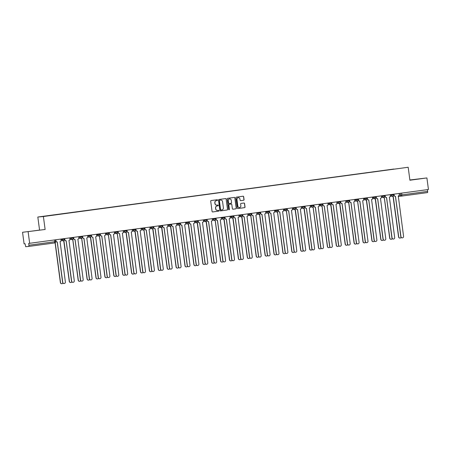 <?xml version="1.0" encoding="UTF-8"?>
<svg xmlns="http://www.w3.org/2000/svg" width="451" height="451" viewBox="0 0 451 451"><rect width="100%" height="100%" fill="white"/><g stroke="black" fill="none" stroke-linecap="round" stroke-linejoin="round"><path stroke-width="0.68" d="M217.585 200.081A0.4 0.395 84.8 0 0 217.14 199.731L211.192 200.537A0.575 0.564 84.8 0 0 210.707 201.18L212.077 211.451A0.575 0.564 84.8 0 0 212.692 211.947L218.662 211.141A0.4 0.395 84.8 0 0 219 210.69A0.4 0.395 84.8 0 0 218.555 210.346L217.788 210.448A1.843 1.81 84.8 0 1 215.753 208.864L215.634 208.007A1.843 1.81 84.8 0 1 217.185 205.944L217.957 205.836A0.4 0.395 84.8 0 0 218.295 205.385A0.4 0.395 84.8 0 0 217.85 205.036L217.078 205.143A1.843 1.81 84.8 0 1 215.042 203.559L214.93 202.702A1.843 1.81 84.8 0 1 216.474 200.633L217.247 200.532A0.4 0.395 84.8 0 0 217.585 200.081M216.948 205.154A1.843 1.81 84.8 0 1 214.93 203.57L214.817 202.713A1.843 1.81 84.8 0 1 216.367 200.644L217.134 200.543A0.4 0.395 84.8 0 0 217.472 200.092A0.4 0.395 84.8 0 0 217.089 199.737M212.641 211.953L218.549 211.153A0.4 0.395 84.8 0 0 218.887 210.702A0.4 0.395 84.8 0 0 218.504 210.352M217.653 210.459A1.843 1.81 84.8 0 1 215.64 208.875L215.527 208.018A1.843 1.81 84.8 0 1 217.072 205.949L217.844 205.848A0.4 0.395 84.8 0 0 218.183 205.397A0.4 0.395 84.8 0 0 217.799 205.047M243.563 200.261A0.575 0.564 84.8 0 0 244.047 199.613L243.664 196.732A0.575 0.564 84.8 0 0 243.027 196.236L236.42 197.132A0.575 0.564 84.8 0 0 235.935 197.775L237.305 208.046A0.575 0.564 84.8 0 0 237.942 208.542L244.549 207.646A0.575 0.564 84.8 0 0 245.034 207.003L244.566 203.525A0.575 0.564 84.8 0 0 243.929 203.029L241.105 203.407A0.575 0.564 84.8 0 0 240.62 204.055L240.851 205.78A1.539 1.511 84.8 0 1 239.492 207.516A1.539 1.511 84.8 0 1 237.852 206.186L236.95 199.427A1.539 1.511 84.8 0 1 238.308 197.69A1.539 1.511 84.8 0 1 239.949 199.021L240.095 200.148A0.575 0.564 84.8 0 0 240.71 200.644L243.45 200.272A0.575 0.564 84.8 0 0 243.935 199.624L243.551 196.743A0.575 0.564 84.8 0 0 242.988 196.241M45.123 229.474L22.55 232.282L45.123 229.474L43.392 216.514L408.178 167.265L409.908 180.225L426.905 177.931L428.45 189.499L28.678 243.427L28.92 245.231L55.682 241.606M28.12 231.769L29.665 243.337M226.244 199.083A0.575 0.564 84.8 0 0 225.607 198.587L219 199.483A0.575 0.564 84.8 0 0 218.515 200.126L219.891 210.397A0.575 0.564 84.8 0 0 220.5 210.893L227.135 210.003A0.575 0.564 84.8 0 0 227.614 209.354L226.137 199.094A0.575 0.564 84.8 0 0 225.573 198.592M227.71 198.305L234.317 197.414A0.575 0.564 84.8 0 1 234.954 197.91L236.324 208.176A0.575 0.564 84.8 0 1 235.839 208.824L233.015 209.208A0.575 0.564 84.8 0 1 232.378 208.712L231.82 204.545A0.575 0.564 84.8 0 0 231.183 204.049L229.311 204.303A0.575 0.564 84.8 0 0 228.826 204.951L229.401 209.287A0.4 0.395 84.8 0 1 229.046 209.743A0.4 0.395 84.8 0 1 228.618 209.394L227.225 198.953A0.575 0.564 84.8 0 1 227.71 198.305M22.55 232.282L24.095 243.85L25.081 243.76L25.696 246.703L28.853 246.415L28.92 245.231M39.553 229.987L37.822 217.021L408.178 167.265M426.905 177.931L409.874 179.988M427.469 189.629L427.638 192.571L401.796 196.061L401.858 194.877L427.706 191.393M393.757 169.142L50.422 215.482M393.729 169.052L50.399 215.403M43.392 216.514L37.822 217.021M39.062 230.145L28.052 231.634L39.074 230.207M409.891 180.112L421.403 178.579L409.886 180.079M220.454 210.899L227.022 210.008A0.575 0.564 84.8 0 0 227.507 209.365L226.137 199.094M219.722 200.199A0.4 0.395 84.8 0 0 219.383 200.65L220.59 209.664A0.4 0.395 84.8 0 0 221.035 210.008L221.847 209.901A1.843 1.81 84.8 0 0 223.392 207.832L222.574 201.67A1.843 1.81 84.8 0 0 220.539 200.086L219.614 200.205A0.4 0.395 84.8 0 0 219.276 200.661L219.383 200.65M221.001 210.014L220.922 210.019A0.4 0.395 84.8 0 1 220.477 209.676L219.276 200.661M219.614 200.205L220.426 200.097M232.941 209.213L235.726 208.836A0.575 0.564 84.8 0 0 236.211 208.187L234.841 197.916A0.575 0.564 84.8 0 0 234.278 197.42M231.075 204.061L231.098 204.061A0.575 0.564 84.8 0 0 231.075 204.061L229.198 204.314A0.575 0.564 84.8 0 0 228.713 204.963L229.401 209.287M228.99 209.743A0.4 0.395 84.8 0 0 229.294 209.298M231.245 200.221A1.539 1.511 84.8 0 0 229.604 198.891A1.539 1.511 84.8 0 0 228.245 200.627L228.567 203.012A0.575 0.564 84.8 0 0 229.204 203.508L231.075 203.254A0.575 0.564 84.8 0 0 231.56 202.606L231.245 200.221M229.548 198.897A1.539 1.511 84.8 0 0 228.138 200.639L228.245 200.627M229.069 203.519L229.091 203.514A0.575 0.564 84.8 0 0 229.091 203.514A0.575 0.564 84.8 0 1 228.454 203.023L228.138 200.639M240.659 200.644L243.45 200.272M238.252 197.696A1.539 1.511 84.8 0 0 236.843 199.432L236.95 199.427M239.436 207.522A1.539 1.511 84.8 0 1 237.745 206.197L236.843 199.432M237.869 208.548L244.436 207.657A0.575 0.564 84.8 0 0 244.921 207.015L244.453 203.531A0.575 0.564 84.8 0 0 243.895 203.035M55.214 242.723L60.53 282.557A1.347 1.325 84.8 0 0 62.96 283.11M61.888 283.73A1.347 1.325 -95.2 0 1 60.383 282.568L55.078 242.801M64.121 283.521A1.347 1.325 -95.2 0 1 62.61 282.365L57.221 241.973A1.173 1.15 84.8 0 0 57.283 241.967L62.757 282.354A1.347 1.325 84.8 0 0 64.189 283.521A1.347 1.325 84.8 0 0 65.378 281.999L60.073 241.589A1.173 1.15 84.8 0 0 61.06 240.27L60.908 239.12M57.136 241.978A1.173 1.15 -95.2 0 1 55.839 240.969L55.687 239.825M55.828 239.802L55.986 240.958A1.173 1.15 84.8 0 0 57.232 241.973L57.085 241.984M62.954 240.603A1.173 1.15 84.8 0 0 63.952 240.969L69.426 281.356A1.347 1.325 84.8 0 0 71.856 281.903M70.79 282.529A1.347 1.325 -95.2 0 1 69.285 281.368L63.76 240.986A1.173 1.15 -95.2 0 1 62.813 240.62M71.856 239.402A1.173 1.15 84.8 0 0 72.853 239.769L78.327 280.156A1.347 1.325 84.8 0 0 80.757 280.702M79.692 281.323A1.347 1.325 -95.2 0 1 78.181 280.167L72.791 239.774M72.707 239.78A1.173 1.15 -95.2 0 1 71.709 239.419M73.017 282.32A1.347 1.325 -95.2 0 1 71.512 281.165L66.122 240.772A1.173 1.15 84.8 0 0 66.179 240.766L71.658 281.153A1.347 1.325 84.8 0 0 73.09 282.315A1.347 1.325 84.8 0 0 74.28 280.798L68.975 240.389A1.173 1.15 84.8 0 0 69.961 239.069L69.809 237.919M66.038 240.778A1.173 1.15 -95.2 0 1 64.741 239.769L64.589 238.624M64.73 238.602L64.882 239.757A1.173 1.15 84.8 0 0 66.134 240.772L65.987 240.783M81.919 281.12A1.347 1.325 -95.2 0 1 80.413 279.964L75.024 239.571A1.173 1.15 84.8 0 0 75.08 239.566L80.554 279.947A1.347 1.325 84.8 0 0 81.992 281.114A1.347 1.325 84.8 0 0 83.181 279.597L77.876 239.188A1.173 1.15 84.8 0 0 78.863 237.869L78.705 236.719M74.934 239.577A1.173 1.15 -95.2 0 1 73.637 238.568L73.485 237.423M73.631 237.401L73.784 238.556A1.173 1.15 84.8 0 0 75.029 239.566L74.889 239.582M80.757 238.201A1.173 1.15 84.8 0 0 81.749 238.568L87.229 278.955A1.347 1.325 84.8 0 0 89.659 279.502M88.588 280.122A1.347 1.325 -95.2 0 1 87.082 278.966L81.693 238.573M81.608 238.579A1.173 1.15 -95.2 0 1 80.611 238.213M89.653 237A1.173 1.15 84.8 0 0 90.651 237.367L96.125 277.748A1.347 1.325 84.8 0 0 98.555 278.301M97.489 278.921A1.347 1.325 -95.2 0 1 95.984 277.765L90.459 237.384A1.173 1.15 -95.2 0 1 89.512 237.012M98.555 235.8A1.173 1.15 84.8 0 0 99.553 236.161L105.027 276.548A1.347 1.325 84.8 0 0 107.456 277.1M106.391 277.72A1.347 1.325 -95.2 0 1 104.88 276.564L99.491 236.172M99.406 236.177A1.173 1.15 -95.2 0 1 98.408 235.811M82.527 236.2L82.685 237.35A1.173 1.15 84.8 0 0 83.982 238.359L89.456 278.746A1.347 1.325 84.8 0 0 90.893 279.913A1.347 1.325 84.8 0 0 92.077 278.391L86.778 237.981A1.173 1.15 84.8 0 0 87.759 236.668L87.607 235.512M90.82 279.919A1.347 1.325 -95.2 0 1 89.309 278.763L83.92 238.37M83.835 238.376A1.173 1.15 -95.2 0 1 82.539 237.367L82.386 236.217M99.716 278.718A1.347 1.325 -95.2 0 1 98.211 277.562L92.821 237.164A1.173 1.15 84.8 0 0 92.878 237.158L98.357 277.545A1.347 1.325 84.8 0 0 99.789 278.712A1.347 1.325 84.8 0 0 100.979 277.19L95.674 236.781A1.173 1.15 84.8 0 0 96.661 235.467L96.508 234.311M92.737 237.175A1.173 1.15 -95.2 0 1 91.44 236.166L91.288 235.016M91.429 234.999L91.581 236.149A1.173 1.15 84.8 0 0 92.833 237.164L92.686 237.181M108.618 277.517A1.347 1.325 -95.2 0 1 107.112 276.356L101.723 235.963A1.173 1.15 84.8 0 0 101.779 235.958L107.253 276.345A1.347 1.325 84.8 0 0 108.691 277.512A1.347 1.325 84.8 0 0 109.881 275.989L104.576 235.58A1.173 1.15 84.8 0 0 105.562 234.266L105.41 233.111M101.633 235.969A1.173 1.15 -95.2 0 1 100.336 234.965L100.184 233.815M100.331 233.798L100.483 234.948A1.173 1.15 84.8 0 0 101.734 235.963L101.588 235.974M107.456 234.599A1.173 1.15 84.8 0 0 108.449 234.96L113.928 275.347A1.347 1.325 84.8 0 0 116.358 275.899M115.293 276.519A1.347 1.325 -95.2 0 1 113.782 275.364L108.392 234.965M108.308 234.977A1.173 1.15 -95.2 0 1 107.31 234.61M109.232 232.598L109.384 233.748A1.173 1.15 84.8 0 0 110.681 234.757L116.155 275.144A1.347 1.325 84.8 0 0 117.593 276.311A1.347 1.325 84.8 0 0 118.782 274.789L113.477 234.379A1.173 1.15 84.8 0 0 114.464 233.06L114.306 231.91M117.519 276.316A1.347 1.325 -95.2 0 1 116.008 275.155L110.619 234.762M110.534 234.768A1.173 1.15 -95.2 0 1 109.238 233.759L109.086 232.615M116.358 233.398A1.173 1.15 84.8 0 0 117.35 233.759L122.824 274.146A1.347 1.325 84.8 0 0 125.254 274.698M124.188 275.319A1.347 1.325 -95.2 0 1 122.683 274.157L117.294 233.765M117.204 233.77A1.173 1.15 -95.2 0 1 116.211 233.409M118.128 231.391L118.286 232.547A1.173 1.15 84.8 0 0 119.577 233.556L125.057 273.943A1.347 1.325 84.8 0 0 126.489 275.11A1.347 1.325 84.8 0 0 127.678 273.588L122.373 233.178A1.173 1.15 84.8 0 0 123.36 231.859L123.208 230.709M126.421 275.11A1.347 1.325 -95.2 0 1 124.91 273.954L119.521 233.562M119.436 233.567A1.173 1.15 -95.2 0 1 118.139 232.558L117.987 231.414M125.254 232.192A1.173 1.15 84.8 0 0 126.252 232.558L131.726 272.945A1.347 1.325 84.8 0 0 134.156 273.498M133.09 274.118A1.347 1.325 -95.2 0 1 131.579 272.956L126.06 232.575A1.173 1.15 -95.2 0 1 125.113 232.209M135.317 273.909A1.347 1.325 -95.2 0 1 133.812 272.754L128.422 232.361A1.173 1.15 84.8 0 0 128.479 232.355L133.953 272.742A1.347 1.325 84.8 0 0 135.39 273.904A1.347 1.325 84.8 0 0 136.58 272.387L131.275 231.977A1.173 1.15 84.8 0 0 132.261 230.658L132.109 229.508M128.332 232.366A1.173 1.15 -95.2 0 1 127.041 231.357L126.883 230.213M127.03 230.19L127.182 231.346A1.173 1.15 84.8 0 0 128.434 232.361L128.287 232.372M134.156 230.991A1.173 1.15 84.8 0 0 135.153 231.357L140.627 271.744A1.347 1.325 84.8 0 0 143.057 272.291M141.992 272.911A1.347 1.325 -95.2 0 1 140.481 271.756L134.956 231.374A1.173 1.15 -95.2 0 1 134.009 231.008M144.219 272.708A1.347 1.325 -95.2 0 1 142.708 271.553L137.318 231.16A1.173 1.15 84.8 0 0 137.38 231.154L142.854 271.536A1.347 1.325 84.8 0 0 144.292 272.703A1.347 1.325 84.8 0 0 145.481 271.186L140.176 230.777A1.173 1.15 84.8 0 0 141.163 229.458L141.005 228.307M137.234 231.166A1.173 1.15 -95.2 0 1 135.937 230.157L135.785 229.012M135.931 228.99L136.084 230.145A1.173 1.15 84.8 0 0 137.329 231.16L137.189 231.171M143.057 229.79A1.173 1.15 84.8 0 0 144.049 230.157L149.529 270.544A1.347 1.325 84.8 0 0 151.959 271.09M150.888 271.711A1.347 1.325 -95.2 0 1 149.382 270.555L143.993 230.162M143.908 230.168A1.173 1.15 -95.2 0 1 142.911 229.801M151.953 228.589A1.173 1.15 84.8 0 0 152.951 228.956L158.425 269.337A1.347 1.325 84.8 0 0 160.855 269.89M159.789 270.51A1.347 1.325 -95.2 0 1 158.284 269.354L152.759 228.973A1.173 1.15 -95.2 0 1 151.812 228.601M160.855 227.389A1.173 1.15 84.8 0 0 161.853 227.749L167.327 268.136A1.347 1.325 84.8 0 0 169.756 268.689M168.691 269.309A1.347 1.325 -95.2 0 1 167.18 268.153L161.655 227.772A1.173 1.15 -95.2 0 1 160.708 227.4M169.756 226.188A1.173 1.15 84.8 0 0 170.749 226.549L176.228 266.936A1.347 1.325 84.8 0 0 178.658 267.488M177.587 268.108A1.347 1.325 -95.2 0 1 176.082 266.953L170.557 226.571A1.173 1.15 -95.2 0 1 169.61 226.199M178.652 224.987A1.173 1.15 84.8 0 0 179.65 225.348L185.124 265.735A1.347 1.325 84.8 0 0 187.554 266.287M186.488 266.907A1.347 1.325 -95.2 0 1 184.983 265.746L179.594 225.353M179.504 225.359A1.173 1.15 -95.2 0 1 178.511 224.998M187.554 223.781A1.173 1.15 84.8 0 0 188.552 224.147L194.026 264.534A1.347 1.325 84.8 0 0 196.456 265.087M195.39 265.707A1.347 1.325 -95.2 0 1 193.879 264.545L188.36 224.164A1.173 1.15 -95.2 0 1 187.407 223.797M144.827 227.789L144.985 228.945A1.173 1.15 84.8 0 0 146.282 229.948L151.756 270.335A1.347 1.325 84.8 0 0 153.193 271.502A1.347 1.325 84.8 0 0 154.377 269.98L149.072 229.57A1.173 1.15 84.8 0 0 150.059 228.257L149.907 227.101M153.12 271.508A1.347 1.325 -95.2 0 1 151.609 270.352L146.22 229.959M146.135 229.965A1.173 1.15 -95.2 0 1 144.839 228.956L144.686 227.806M153.729 226.588L153.881 227.738A1.173 1.15 84.8 0 0 155.178 228.747L160.657 269.134A1.347 1.325 84.8 0 0 162.089 270.301A1.347 1.325 84.8 0 0 163.279 268.779L157.974 228.369A1.173 1.15 84.8 0 0 158.961 227.056L158.808 225.9M162.016 270.307A1.347 1.325 -95.2 0 1 160.511 269.151L155.121 228.753M155.037 228.764A1.173 1.15 -95.2 0 1 153.74 227.755L153.588 226.605M170.918 269.106A1.347 1.325 -95.2 0 1 169.413 267.945L164.023 227.552A1.173 1.15 84.8 0 0 164.079 227.546L169.553 267.933A1.347 1.325 84.8 0 0 170.991 269.1A1.347 1.325 84.8 0 0 172.181 267.578L166.876 227.169A1.173 1.15 84.8 0 0 167.862 225.855L167.704 224.699M163.933 227.558A1.173 1.15 -95.2 0 1 162.636 226.554L162.484 225.404M162.631 225.387L162.783 226.537A1.173 1.15 84.8 0 0 164.029 227.552L163.888 227.563M179.819 267.905A1.347 1.325 -95.2 0 1 178.308 266.744L172.919 226.351A1.173 1.15 84.8 0 0 172.981 226.346L178.455 266.733A1.347 1.325 84.8 0 0 179.893 267.9A1.347 1.325 84.8 0 0 181.076 266.378L175.777 225.968A1.173 1.15 84.8 0 0 176.758 224.654L176.606 223.499M172.834 226.357A1.173 1.15 -95.2 0 1 171.538 225.348L171.386 224.203M171.527 224.186L171.684 225.337A1.173 1.15 84.8 0 0 172.93 226.351L172.784 226.363M180.428 222.98L180.58 224.136A1.173 1.15 84.8 0 0 181.877 225.145L187.357 265.532A1.347 1.325 84.8 0 0 188.789 266.699A1.347 1.325 84.8 0 0 189.978 265.177L184.673 224.767A1.173 1.15 84.8 0 0 185.66 223.448L185.508 222.298M188.715 266.699A1.347 1.325 -95.2 0 1 187.21 265.543L181.821 225.15M181.736 225.156A1.173 1.15 -95.2 0 1 180.439 224.147L180.287 223.003M189.33 221.779L189.482 222.935A1.173 1.15 84.8 0 0 190.779 223.944L196.253 264.331A1.347 1.325 84.8 0 0 197.69 265.492A1.347 1.325 84.8 0 0 198.88 263.976L193.575 223.566A1.173 1.15 84.8 0 0 194.561 222.247L194.409 221.097M197.617 265.498A1.347 1.325 -95.2 0 1 196.112 264.342L190.722 223.95M190.632 223.955A1.173 1.15 -95.2 0 1 189.335 222.946L189.183 221.802M196.456 222.58A1.173 1.15 84.8 0 0 197.448 222.946L202.927 263.333A1.347 1.325 84.8 0 0 205.357 263.88M204.292 264.5A1.347 1.325 -95.2 0 1 202.781 263.345L197.256 222.963A1.173 1.15 -95.2 0 1 196.309 222.597M206.519 264.297A1.347 1.325 -95.2 0 1 205.008 263.142L199.618 222.749A1.173 1.15 84.8 0 0 199.68 222.743L205.154 263.13A1.347 1.325 84.8 0 0 206.592 264.292A1.347 1.325 84.8 0 0 207.781 262.775L202.476 222.366A1.173 1.15 84.8 0 0 203.463 221.046L203.305 219.896M199.534 222.755A1.173 1.15 -95.2 0 1 198.237 221.745L198.085 220.601M198.231 220.578L198.384 221.734A1.173 1.15 84.8 0 0 199.63 222.749L199.489 222.76M205.357 221.379A1.173 1.15 84.8 0 0 206.349 221.745L211.823 262.132A1.347 1.325 84.8 0 0 214.253 262.679M213.188 263.299A1.347 1.325 -95.2 0 1 211.682 262.144L206.158 221.762A1.173 1.15 -95.2 0 1 205.211 221.396M215.42 263.096A1.347 1.325 -95.2 0 1 213.909 261.941L208.52 221.548A1.173 1.15 84.8 0 0 208.576 221.537L214.056 261.924A1.347 1.325 84.8 0 0 215.488 263.091A1.347 1.325 84.8 0 0 216.677 261.574L211.372 221.159A1.173 1.15 84.8 0 0 212.359 219.846L212.207 218.69M208.435 221.554A1.173 1.15 -95.2 0 1 207.139 220.545L206.986 219.4M207.127 219.378L207.285 220.533A1.173 1.15 84.8 0 0 208.531 221.542L208.385 221.559M214.253 220.178A1.173 1.15 84.8 0 0 215.251 220.545L220.725 260.932A1.347 1.325 84.8 0 0 223.155 261.479M222.089 262.099A1.347 1.325 -95.2 0 1 220.578 260.943L215.189 220.55M215.104 220.556A1.173 1.15 -95.2 0 1 214.112 220.189M216.029 218.177L216.181 219.327A1.173 1.15 84.8 0 0 217.478 220.336L222.952 260.723A1.347 1.325 84.8 0 0 224.389 261.89A1.347 1.325 84.8 0 0 225.579 260.368L220.274 219.958A1.173 1.15 84.8 0 0 221.261 218.645L221.108 217.489M224.316 261.896A1.347 1.325 -95.2 0 1 222.811 260.74L217.421 220.342M217.331 220.353A1.173 1.15 -95.2 0 1 216.04 219.344L215.882 218.194M223.155 218.977A1.173 1.15 84.8 0 0 224.153 219.338L229.627 259.725A1.347 1.325 84.8 0 0 232.056 260.278M230.991 260.898A1.347 1.325 -95.2 0 1 229.48 259.742L223.955 219.361A1.173 1.15 -95.2 0 1 223.008 218.989M233.218 260.695A1.347 1.325 -95.2 0 1 231.707 259.534L226.317 219.141A1.173 1.15 84.8 0 0 226.379 219.135L231.853 259.522A1.347 1.325 84.8 0 0 233.291 260.689A1.347 1.325 84.8 0 0 234.481 259.167L229.176 218.758A1.173 1.15 84.8 0 0 230.162 217.444L230.004 216.288M226.233 219.152A1.173 1.15 -95.2 0 1 224.936 218.143L224.784 216.993M224.931 216.976L225.083 218.126A1.173 1.15 84.8 0 0 226.329 219.141L226.188 219.152M232.056 217.777A1.173 1.15 84.8 0 0 233.049 218.137L238.528 258.524A1.347 1.325 84.8 0 0 240.958 259.077M239.887 259.697A1.347 1.325 -95.2 0 1 238.382 258.541L232.857 218.16A1.173 1.15 -95.2 0 1 231.91 217.788M242.119 259.494A1.347 1.325 -95.2 0 1 240.608 258.333L235.219 217.94A1.173 1.15 84.8 0 0 235.281 217.934L240.755 258.322A1.347 1.325 84.8 0 0 242.193 259.488A1.347 1.325 84.8 0 0 243.377 257.966L238.072 217.557A1.173 1.15 84.8 0 0 239.058 216.243L238.906 215.088M235.134 217.946A1.173 1.15 -95.2 0 1 233.838 216.937L233.686 215.792M233.827 215.775L233.984 216.925A1.173 1.15 84.8 0 0 235.23 217.94L235.084 217.951M240.952 216.576A1.173 1.15 84.8 0 0 241.95 216.937L247.424 257.324A1.347 1.325 84.8 0 0 249.854 257.876M248.789 258.496A1.347 1.325 -95.2 0 1 247.283 257.335L241.759 216.954A1.173 1.15 -95.2 0 1 240.811 216.587M251.015 258.288A1.347 1.325 -95.2 0 1 249.51 257.132L244.121 216.739A1.173 1.15 84.8 0 0 244.177 216.734L249.657 257.121A1.347 1.325 84.8 0 0 251.089 258.288A1.347 1.325 84.8 0 0 252.278 256.766L246.973 216.356A1.173 1.15 84.8 0 0 247.96 215.037L247.808 213.887M244.036 216.745A1.173 1.15 -95.2 0 1 242.739 215.736L242.587 214.591M242.728 214.575L242.88 215.725A1.173 1.15 84.8 0 0 244.132 216.739L243.985 216.751M249.854 215.369A1.173 1.15 84.8 0 0 250.852 215.736L256.326 256.123A1.347 1.325 84.8 0 0 258.756 256.675M257.69 257.295A1.347 1.325 -95.2 0 1 256.179 256.134L250.79 215.741M250.705 215.747A1.173 1.15 -95.2 0 1 249.707 215.386M251.63 213.368L251.782 214.524A1.173 1.15 84.8 0 0 253.079 215.533L258.553 255.92A1.347 1.325 84.8 0 0 259.99 257.087A1.347 1.325 84.8 0 0 261.18 255.565L255.875 215.155A1.173 1.15 84.8 0 0 256.861 213.836L256.704 212.686M259.917 257.087A1.347 1.325 -95.2 0 1 258.412 255.931L253.022 215.539M252.932 215.544A1.173 1.15 -95.2 0 1 251.635 214.535L251.483 213.391M258.756 214.169A1.173 1.15 84.8 0 0 259.748 214.535L265.227 254.922A1.347 1.325 84.8 0 0 267.657 255.469M266.586 256.089A1.347 1.325 -95.2 0 1 265.081 254.933L259.556 214.552A1.173 1.15 -95.2 0 1 258.609 214.186M268.819 255.886A1.347 1.325 -95.2 0 1 267.308 254.73L261.918 214.338A1.173 1.15 84.8 0 0 261.98 214.332L267.454 254.719A1.347 1.325 84.8 0 0 268.892 255.88A1.347 1.325 84.8 0 0 270.081 254.364L264.776 213.954A1.173 1.15 84.8 0 0 265.757 212.635L265.605 211.485M261.834 214.343A1.173 1.15 -95.2 0 1 260.537 213.334L260.385 212.19M260.526 212.167L260.684 213.323A1.173 1.15 84.8 0 0 261.93 214.338L261.783 214.349M267.652 212.968A1.173 1.15 84.8 0 0 268.649 213.334L274.123 253.721A1.347 1.325 84.8 0 0 276.553 254.268M275.488 254.888A1.347 1.325 -95.2 0 1 273.982 253.733L268.458 213.351A1.173 1.15 -95.2 0 1 267.511 212.985M277.715 254.685A1.347 1.325 -95.2 0 1 276.209 253.53L270.82 213.137A1.173 1.15 84.8 0 0 270.876 213.126L276.356 253.513A1.347 1.325 84.8 0 0 277.788 254.68A1.347 1.325 84.8 0 0 278.977 253.163L273.672 212.754A1.173 1.15 84.8 0 0 274.659 211.434L274.507 210.284M270.735 213.143A1.173 1.15 -95.2 0 1 269.439 212.133L269.286 210.989M269.427 210.967L269.58 212.122A1.173 1.15 84.8 0 0 270.831 213.131L270.685 213.148M276.553 211.767A1.173 1.15 84.8 0 0 277.551 212.133L283.025 252.521A1.347 1.325 84.8 0 0 285.455 253.067M284.389 253.688A1.347 1.325 -95.2 0 1 282.878 252.532L277.489 212.139M277.404 212.145A1.173 1.15 -95.2 0 1 276.407 211.778M286.616 253.485A1.347 1.325 -95.2 0 1 285.111 252.329L279.721 211.931A1.173 1.15 84.8 0 0 279.778 211.925L285.252 252.312A1.347 1.325 84.8 0 0 286.689 253.479A1.347 1.325 84.8 0 0 287.879 251.957L282.574 211.547A1.173 1.15 84.8 0 0 283.561 210.234L283.408 209.078M279.631 211.942A1.173 1.15 -95.2 0 1 278.335 210.933L278.182 209.783M278.329 209.766L278.481 210.916A1.173 1.15 84.8 0 0 279.733 211.931L279.586 211.947M285.455 210.566A1.173 1.15 84.8 0 0 286.447 210.927L291.927 251.314A1.347 1.325 84.8 0 0 294.356 251.867M293.291 252.487A1.347 1.325 -95.2 0 1 291.78 251.331L286.391 210.938M286.306 210.944A1.173 1.15 -95.2 0 1 285.308 210.578M287.231 208.565L287.383 209.715A1.173 1.15 84.8 0 0 288.679 210.724L294.153 251.111A1.347 1.325 84.8 0 0 295.591 252.278A1.347 1.325 84.8 0 0 296.781 250.756L291.476 210.346A1.173 1.15 84.8 0 0 292.462 209.033L292.304 207.877M295.518 252.284A1.347 1.325 -95.2 0 1 294.007 251.122L288.617 210.73M288.533 210.741A1.173 1.15 -95.2 0 1 287.236 209.732L287.084 208.582M294.356 209.365A1.173 1.15 84.8 0 0 295.349 209.726L300.823 250.113A1.347 1.325 84.8 0 0 303.252 250.666M302.187 251.286A1.347 1.325 -95.2 0 1 300.682 250.13L295.157 209.749A1.173 1.15 -95.2 0 1 294.21 209.377M304.419 251.083A1.347 1.325 -95.2 0 1 302.909 249.922L297.519 209.529A1.173 1.15 84.8 0 0 297.575 209.523L303.055 249.91A1.347 1.325 84.8 0 0 304.487 251.077A1.347 1.325 84.8 0 0 305.677 249.555L300.372 209.146A1.173 1.15 84.8 0 0 301.358 207.832L301.206 206.676M297.435 209.535A1.173 1.15 -95.2 0 1 296.138 208.531L295.986 207.381M296.127 207.364L296.284 208.514A1.173 1.15 84.8 0 0 297.53 209.529L297.384 209.54M303.252 208.165A1.173 1.15 84.8 0 0 304.25 208.525L309.724 248.913A1.347 1.325 84.8 0 0 312.154 249.465M311.089 250.085A1.347 1.325 -95.2 0 1 309.578 248.924L304.059 208.548A1.173 1.15 -95.2 0 1 303.111 208.176M313.315 249.882A1.347 1.325 -95.2 0 1 311.81 248.721L306.421 208.328A1.173 1.15 84.8 0 0 306.477 208.323L311.951 248.71A1.347 1.325 84.8 0 0 313.389 249.877A1.347 1.325 84.8 0 0 314.578 248.354L309.273 207.945A1.173 1.15 84.8 0 0 310.26 206.626L310.108 205.476M306.33 208.334A1.173 1.15 -95.2 0 1 305.039 207.325L304.882 206.18M305.028 206.163L305.18 207.313A1.173 1.15 84.8 0 0 306.432 208.328L306.285 208.339M312.154 206.958A1.173 1.15 84.8 0 0 313.152 207.325L318.626 247.712A1.347 1.325 84.8 0 0 321.056 248.264M319.99 248.884A1.347 1.325 -95.2 0 1 318.479 247.723L313.09 207.33M313.005 207.336A1.173 1.15 -95.2 0 1 312.007 206.975M313.93 204.957L314.082 206.113A1.173 1.15 84.8 0 0 315.379 207.122L320.853 247.509A1.347 1.325 84.8 0 0 322.29 248.676A1.347 1.325 84.8 0 0 323.48 247.154L318.175 206.744A1.173 1.15 84.8 0 0 319.161 205.425L319.004 204.275M322.217 248.676A1.347 1.325 -95.2 0 1 320.706 247.52L315.317 207.127M315.232 207.133A1.173 1.15 -95.2 0 1 313.935 206.124L313.783 204.98M321.056 205.757A1.173 1.15 84.8 0 0 322.048 206.124L327.527 246.511A1.347 1.325 84.8 0 0 329.957 247.058M328.886 247.684A1.347 1.325 -95.2 0 1 327.381 246.522L321.991 206.13M321.907 206.135A1.173 1.15 -95.2 0 1 320.909 205.774M322.826 203.756L322.984 204.912A1.173 1.15 84.8 0 0 324.28 205.921L329.754 246.308A1.347 1.325 84.8 0 0 331.192 247.469A1.347 1.325 84.8 0 0 332.376 245.953L327.071 205.543A1.173 1.15 84.8 0 0 328.057 204.224L327.905 203.074M331.119 247.475A1.347 1.325 -95.2 0 1 329.608 246.319L324.218 205.927M324.134 205.932A1.173 1.15 -95.2 0 1 322.837 204.923L322.685 203.779M329.952 204.557A1.173 1.15 84.8 0 0 330.949 204.923L336.423 245.31A1.347 1.325 84.8 0 0 338.853 245.857M337.788 246.477A1.347 1.325 -95.2 0 1 336.283 245.321L330.758 204.94A1.173 1.15 -95.2 0 1 329.811 204.574M340.015 246.274A1.347 1.325 -95.2 0 1 338.509 245.118L333.12 204.726A1.173 1.15 84.8 0 0 333.176 204.72L338.656 245.102A1.347 1.325 84.8 0 0 340.088 246.269A1.347 1.325 84.8 0 0 341.277 244.752L335.972 204.342A1.173 1.15 84.8 0 0 336.959 203.023L336.807 201.873M333.035 204.731A1.173 1.15 -95.2 0 1 331.739 203.722L331.586 202.578M331.727 202.555L331.88 203.711A1.173 1.15 84.8 0 0 333.131 204.72L332.985 204.737M338.853 203.356A1.173 1.15 84.8 0 0 339.851 203.722L345.325 244.109A1.347 1.325 84.8 0 0 347.755 244.656M346.689 245.276A1.347 1.325 -95.2 0 1 345.178 244.121L339.654 203.739A1.173 1.15 -95.2 0 1 338.707 203.367M348.916 245.073A1.347 1.325 -95.2 0 1 347.411 243.918L342.021 203.525A1.173 1.15 84.8 0 0 342.078 203.514L347.552 243.901A1.347 1.325 84.8 0 0 348.989 245.068A1.347 1.325 84.8 0 0 350.179 243.546L344.874 203.136A1.173 1.15 84.8 0 0 345.861 201.822L345.703 200.667M341.931 203.531A1.173 1.15 -95.2 0 1 340.635 202.522L340.482 201.371M340.629 201.355L340.781 202.505A1.173 1.15 84.8 0 0 342.027 203.519L341.886 203.536M347.755 202.155A1.173 1.15 84.8 0 0 348.747 202.522L354.227 242.903A1.347 1.325 84.8 0 0 356.656 243.455M355.585 244.076A1.347 1.325 -95.2 0 1 354.08 242.92L348.691 202.527M348.606 202.533A1.173 1.15 -95.2 0 1 347.608 202.166M349.525 200.154L349.683 201.304A1.173 1.15 84.8 0 0 350.979 202.313L356.453 242.7A1.347 1.325 84.8 0 0 357.891 243.867A1.347 1.325 84.8 0 0 359.081 242.345L353.776 201.935A1.173 1.15 84.8 0 0 354.757 200.622L354.604 199.466M357.818 243.873A1.347 1.325 -95.2 0 1 356.307 242.717L350.917 202.319M350.833 202.33A1.173 1.15 -95.2 0 1 349.536 201.321L349.384 200.171M356.651 200.954A1.173 1.15 84.8 0 0 357.649 201.315L363.123 241.702A1.347 1.325 84.8 0 0 365.552 242.255M364.487 242.875A1.347 1.325 -95.2 0 1 362.982 241.719L357.592 201.326M357.502 201.332A1.173 1.15 -95.2 0 1 356.51 200.966M358.427 198.953L358.579 200.103A1.173 1.15 84.8 0 0 359.875 201.112L365.355 241.499A1.347 1.325 84.8 0 0 366.787 242.666A1.347 1.325 84.8 0 0 367.977 241.144L362.672 200.734A1.173 1.15 84.8 0 0 363.658 199.421L363.506 198.265M366.714 242.672A1.347 1.325 -95.2 0 1 365.209 241.51L359.819 201.118M359.735 201.123A1.173 1.15 -95.2 0 1 358.438 200.12L358.286 198.97M365.552 199.754A1.173 1.15 84.8 0 0 366.55 200.114L372.024 240.501A1.347 1.325 84.8 0 0 374.454 241.054M373.389 241.674A1.347 1.325 -95.2 0 1 371.878 240.518L366.359 200.137A1.173 1.15 -95.2 0 1 365.406 199.765M375.615 241.471A1.347 1.325 -95.2 0 1 374.11 240.31L368.721 199.917A1.173 1.15 84.8 0 0 368.777 199.911L374.251 240.298A1.347 1.325 84.8 0 0 375.689 241.465A1.347 1.325 84.8 0 0 376.878 239.943L371.573 199.534A1.173 1.15 84.8 0 0 372.56 198.215L372.408 197.064M368.63 199.923A1.173 1.15 -95.2 0 1 367.334 198.914L367.182 197.769M367.328 197.752L367.48 198.902A1.173 1.15 84.8 0 0 368.732 199.917L368.585 199.928M374.454 198.553A1.173 1.15 84.8 0 0 375.446 198.914L380.926 239.301A1.347 1.325 84.8 0 0 383.356 239.853M382.29 240.473A1.347 1.325 -95.2 0 1 380.779 239.312L375.255 198.93A1.173 1.15 -95.2 0 1 374.307 198.564M384.517 240.265A1.347 1.325 -95.2 0 1 383.006 239.109L377.617 198.716A1.173 1.15 84.8 0 0 377.679 198.711L383.153 239.098A1.347 1.325 84.8 0 0 384.59 240.265A1.347 1.325 84.8 0 0 385.78 238.742L380.475 198.333A1.173 1.15 84.8 0 0 381.461 197.014L381.304 195.864M377.532 198.722A1.173 1.15 -95.2 0 1 376.235 197.713L376.083 196.568M376.23 196.546L376.382 197.701A1.173 1.15 84.8 0 0 377.628 198.716L377.487 198.728M383.356 197.346A1.173 1.15 84.8 0 0 384.348 197.713L389.822 238.1A1.347 1.325 84.8 0 0 392.252 238.652M391.186 239.272A1.347 1.325 -95.2 0 1 389.681 238.111L384.291 197.718M384.201 197.724A1.173 1.15 -95.2 0 1 383.209 197.363M385.126 195.345L385.284 196.501A1.173 1.15 84.8 0 0 386.575 197.51L392.054 237.897A1.347 1.325 84.8 0 0 393.486 239.058A1.347 1.325 84.8 0 0 394.676 237.542L389.371 197.132A1.173 1.15 84.8 0 0 390.357 195.813L390.205 194.663M393.419 239.064A1.347 1.325 -95.2 0 1 391.908 237.908L386.518 197.515M386.434 197.521A1.173 1.15 -95.2 0 1 385.137 196.512L384.985 195.368M392.252 196.146A1.173 1.15 84.8 0 0 393.249 196.512L398.723 236.899A1.347 1.325 84.8 0 0 401.153 237.446M400.088 238.066A1.347 1.325 -95.2 0 1 398.577 236.91L393.058 196.529A1.173 1.15 -95.2 0 1 392.111 196.162M394.027 194.144L394.18 195.3A1.173 1.15 84.8 0 0 395.476 196.309L400.956 236.69A1.347 1.325 84.8 0 0 402.388 237.857A1.347 1.325 84.8 0 0 403.577 236.341L398.272 195.931A1.173 1.15 84.8 0 0 399.259 194.612L399.107 193.462M402.315 237.863A1.347 1.325 -95.2 0 1 400.809 236.707L395.42 196.315M395.33 196.32A1.173 1.15 -95.2 0 1 394.039 195.311L393.881 194.167M399.197 195.17L401.858 194.877L401.627 193.118M400.262 193.304L400.494 195.052A1.173 1.15 -95.2 0 0 401.745 196.067A1.173 1.173 0 0 0 401.796 196.061A1.173 1.15 -95.2 0 1 401.745 196.067L398.594 196.36A1.173 1.15 -95.2 0 1 398.239 196.337A1.173 1.173 0 0 0 398.594 196.36A1.173 1.15 -95.2 0 0 398.639 196.354M55.467 239.853L55.704 241.606A1.173 1.173 0 0 1 54.695 242.926L28.853 246.409L54.695 242.926L54.526 239.983M390.278 195.198L393.723 194.787A1.173 1.15 -95.2 0 1 392.691 196.106A1.173 1.15 -95.2 0 1 391.44 195.091L391.361 194.505M381.377 196.399L384.821 195.988A1.173 1.15 -95.2 0 1 383.79 197.307A1.173 1.15 -95.2 0 1 382.544 196.292L382.465 195.706M372.475 197.606L375.925 197.188A1.173 1.15 -95.2 0 1 374.888 198.508A1.173 1.15 -95.2 0 1 373.642 197.499L373.563 196.907M363.579 198.806L367.024 198.389A1.173 1.15 -95.2 0 1 365.992 199.714A1.173 1.15 -95.2 0 1 364.741 198.699L364.662 198.107M354.678 200.007L358.122 199.59A1.173 1.15 -95.2 0 1 357.091 200.915A1.173 1.15 -95.2 0 1 355.839 199.9L355.766 199.314M345.776 201.208L349.226 200.791M346.864 200.515L346.943 201.101A1.173 1.15 -95.2 0 0 348.189 202.116A1.173 1.173 0 0 0 349.243 200.791L349.164 200.205M336.874 202.409L340.325 201.992A1.173 1.15 -95.2 0 1 339.287 203.316A1.173 1.15 -95.2 0 1 338.041 202.302L337.962 201.715M327.978 203.61L331.423 203.198A1.173 1.15 -95.2 0 1 330.391 204.517A1.173 1.15 -95.2 0 1 329.14 203.502L329.061 202.916M319.077 204.81L322.521 204.399A1.173 1.15 -95.2 0 1 321.49 205.718A1.173 1.15 -95.2 0 1 320.244 204.703L320.165 204.117M310.175 206.011L313.625 205.6A1.173 1.15 -95.2 0 1 312.588 206.919A1.173 1.15 -95.2 0 1 311.342 205.91L311.263 205.318M301.279 207.218L304.724 206.8A1.173 1.15 -95.2 0 1 303.692 208.125A1.173 1.15 -95.2 0 1 302.441 207.11L302.362 206.519M292.378 208.418L295.822 208.001A1.173 1.15 -95.2 0 1 294.791 209.326A1.173 1.15 -95.2 0 1 293.545 208.311L293.466 207.719M283.476 209.619L286.926 209.202A1.173 1.15 -95.2 0 1 285.889 210.527A1.173 1.15 -95.2 0 1 284.643 209.512L284.564 208.926M274.58 210.82L278.025 210.403M275.662 210.127L275.741 210.713A1.173 1.15 -95.2 0 0 276.993 211.728A1.173 1.173 0 0 0 278.047 210.403L277.968 209.816M265.678 212.021L269.123 211.609A1.173 1.15 -95.2 0 1 268.091 212.928A1.173 1.15 -95.2 0 1 266.84 211.914L266.767 211.327M256.777 213.222L260.227 212.81A1.173 1.15 -95.2 0 1 259.19 214.129A1.173 1.15 -95.2 0 1 257.944 213.114L257.865 212.528M247.875 214.422L251.325 214.011A1.173 1.15 -95.2 0 1 250.288 215.33A1.173 1.15 -95.2 0 1 249.042 214.315L248.963 213.729M238.979 215.629L242.424 215.212A1.173 1.15 -95.2 0 1 241.392 216.531A1.173 1.15 -95.2 0 1 240.141 215.522L240.062 214.93M230.078 216.83L233.522 216.412A1.173 1.15 -95.2 0 1 232.49 217.737A1.173 1.15 -95.2 0 1 231.245 216.722L231.166 216.13M221.176 218.03L224.626 217.613A1.173 1.15 -95.2 0 1 223.589 218.938A1.173 1.15 -95.2 0 1 222.343 217.923L222.264 217.337M212.28 219.231L215.725 218.814A1.173 1.15 -95.2 0 1 214.693 220.139A1.173 1.15 -95.2 0 1 213.441 219.124L213.362 218.538M203.378 220.432L206.823 220.02A1.173 1.15 -95.2 0 1 205.791 221.34A1.173 1.15 -95.2 0 1 204.545 220.325L204.466 219.738M194.477 221.633L197.927 221.221A1.173 1.15 -95.2 0 1 196.89 222.54A1.173 1.15 -95.2 0 1 195.644 221.526L195.565 220.939M185.581 222.833L189.025 222.422A1.173 1.15 -95.2 0 1 187.994 223.741A1.173 1.15 -95.2 0 1 186.742 222.726L186.663 222.14M176.679 224.04L180.124 223.623M177.767 223.341L177.841 223.933A1.173 1.15 -95.2 0 0 179.092 224.942A1.173 1.173 0 0 0 180.146 223.623L180.067 223.031M167.778 225.241L171.228 224.823A1.173 1.15 -95.2 0 1 170.19 226.148A1.173 1.15 -95.2 0 1 168.945 225.134L168.866 224.542M158.876 226.441L162.326 226.024A1.173 1.15 -95.2 0 1 161.289 227.349A1.173 1.15 -95.2 0 1 160.043 226.334L159.964 225.748M149.98 227.642L153.425 227.225A1.173 1.15 -95.2 0 1 152.393 228.55A1.173 1.15 -95.2 0 1 151.141 227.535L151.062 226.949M141.078 228.843L144.523 228.426A1.173 1.15 -95.2 0 1 143.491 229.751A1.173 1.15 -95.2 0 1 142.245 228.736L142.166 228.15M132.177 230.044L135.627 229.632A1.173 1.15 -95.2 0 1 134.59 230.951A1.173 1.15 -95.2 0 1 133.344 229.937L133.265 229.35M123.281 231.245L126.725 230.833A1.173 1.15 -95.2 0 1 125.694 232.152A1.173 1.15 -95.2 0 1 124.442 231.137L124.363 230.551M114.379 232.451L117.824 232.034A1.173 1.15 -95.2 0 1 116.792 233.353A1.173 1.15 -95.2 0 1 115.546 232.344L115.467 231.752M105.478 233.652L108.928 233.235M106.566 232.953L106.645 233.545A1.173 1.15 -95.2 0 0 107.89 234.559A1.173 1.173 0 0 0 108.945 233.235L108.871 232.643M96.582 234.853L100.026 234.435A1.173 1.15 -95.2 0 1 98.994 235.76A1.173 1.15 -95.2 0 1 97.743 234.745L97.664 234.159M87.68 236.053L91.125 235.636A1.173 1.15 -95.2 0 1 90.093 236.961A1.173 1.15 -95.2 0 1 88.841 235.946L88.768 235.36M78.778 237.254L82.229 236.837A1.173 1.15 -95.2 0 1 81.191 238.162A1.173 1.15 -95.2 0 1 79.945 237.147L79.866 236.561M69.877 238.455L73.327 238.043A1.173 1.15 -95.2 0 1 72.29 239.363A1.173 1.15 -95.2 0 1 71.044 238.348L70.965 237.762M60.981 239.656L64.425 239.244A1.173 1.15 -95.2 0 1 63.394 240.563A1.173 1.15 -95.2 0 1 62.142 239.549L62.063 238.962M108.928 233.24A1.173 1.15 -95.2 0 1 107.89 234.559L105.517 234.774M180.124 223.628A1.173 1.15 -95.2 0 1 179.092 224.942L176.719 225.162M278.025 210.408A1.173 1.15 -95.2 0 1 276.993 211.728L274.62 211.947M349.226 200.796A1.173 1.15 -95.2 0 1 348.189 202.116L345.816 202.33M54.701 242.926A1.173 1.15 84.8 0 0 55.682 241.612M64.369 238.652L64.448 239.244A1.173 1.173 0 0 1 63.394 240.563L61.02 240.783M73.271 237.451L73.35 238.038A1.173 1.173 0 0 1 72.29 239.363L69.916 239.582M82.167 236.251L82.245 236.837A1.173 1.173 0 0 1 81.191 238.162L78.818 238.382M91.068 235.05L91.147 235.636A1.173 1.173 0 0 1 90.093 236.961L87.719 237.175M99.97 233.844L100.049 234.435A1.173 1.173 0 0 1 98.994 235.76L96.615 235.974M117.767 231.442L117.846 232.034A1.173 1.173 0 0 1 116.792 233.353L114.419 233.573M126.669 230.241L126.748 230.833A1.173 1.173 0 0 1 125.694 232.152L123.32 232.372M135.571 229.04L135.65 229.627A1.173 1.173 0 0 1 134.59 230.951L132.216 231.171M144.467 227.84L144.545 228.426A1.173 1.173 0 0 1 143.491 229.751L141.118 229.971M153.368 226.639L153.447 227.225A1.173 1.173 0 0 1 152.393 228.55L150.02 228.77M162.27 225.432L162.349 226.024A1.173 1.173 0 0 1 161.289 227.349L158.915 227.563M171.166 224.232L171.245 224.823A1.173 1.173 0 0 1 170.19 226.148L167.817 226.363M188.969 221.83L189.048 222.422A1.173 1.173 0 0 1 187.994 223.741L185.62 223.961M197.871 220.629L197.944 221.215A1.173 1.173 0 0 1 196.89 222.54L194.516 222.76M206.767 219.428L206.846 220.015A1.173 1.173 0 0 1 205.791 221.34L203.418 221.559M215.668 218.228L215.747 218.814A1.173 1.173 0 0 1 214.693 220.139L212.32 220.359M224.57 217.021L224.649 217.613A1.173 1.173 0 0 1 223.589 218.938L221.215 219.152M233.466 215.82L233.545 216.412A1.173 1.173 0 0 1 232.49 217.737L230.117 217.951M242.367 214.62L242.446 215.212A1.173 1.173 0 0 1 241.392 216.531L239.019 216.751M251.269 213.419L251.348 214.011A1.173 1.173 0 0 1 250.288 215.33L247.915 215.55M260.165 212.218L260.244 212.81A1.173 1.173 0 0 1 259.19 214.129L256.816 214.349M269.067 211.017L269.146 211.604A1.173 1.173 0 0 1 268.091 212.928L265.718 213.148M286.87 208.61L286.943 209.202A1.173 1.173 0 0 1 285.889 210.527L283.516 210.741M295.766 207.409L295.845 208.001A1.173 1.173 0 0 1 294.791 209.326L292.417 209.54M304.667 206.208L304.746 206.8A1.173 1.173 0 0 1 303.692 208.125L301.319 208.339M313.569 205.008L313.648 205.6A1.173 1.173 0 0 1 312.588 206.919L310.215 207.139M322.465 203.807L322.544 204.399A1.173 1.173 0 0 1 321.49 205.718L319.116 205.938M331.367 202.606L331.446 203.192A1.173 1.173 0 0 1 330.391 204.517L328.018 204.737M340.268 201.405L340.347 201.992A1.173 1.173 0 0 1 339.287 203.316L336.914 203.536M358.066 198.998L358.145 199.59A1.173 1.173 0 0 1 357.091 200.915L354.717 201.129M366.967 197.797L367.046 198.389A1.173 1.173 0 0 1 365.992 199.714L363.619 199.928M375.869 196.597L375.942 197.188A1.173 1.173 0 0 1 374.888 198.508L372.515 198.728M384.765 195.396L384.844 195.988A1.173 1.173 0 0 1 383.79 197.307L381.416 197.527M393.667 194.195L393.746 194.781A1.173 1.173 0 0 1 392.691 196.106L390.318 196.326M427.638 192.571L401.796 196.061"/></g></svg>
